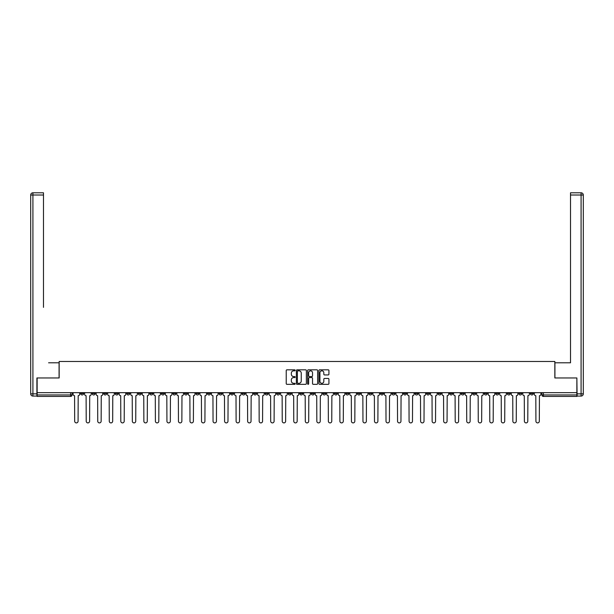 <?xml version="1.0" encoding="UTF-8"?>
<svg xmlns="http://www.w3.org/2000/svg" width="614" height="614" viewBox="0 0 614 614"><rect width="100%" height="100%" fill="white"/><g stroke="black" fill="none" stroke-linecap="round" stroke-linejoin="round"><path stroke-width="0.92" d="M295.173 370.326A0.507 0.507 0 0 0 294.666 369.82L286.961 369.82A0.729 0.729 0 0 0 286.231 370.541L286.231 383.604A0.729 0.729 0 0 0 286.961 384.326L294.666 384.326A0.507 0.507 0 0 0 295.173 383.819A0.507 0.507 0 0 0 294.666 383.313L293.669 383.313A2.326 2.326 0 0 1 291.343 380.987L291.343 379.905A2.326 2.326 0 0 1 293.669 377.579L294.666 377.579A0.507 0.507 0 0 0 295.173 377.073A0.507 0.507 0 0 0 294.666 376.566L293.669 376.566A2.326 2.326 0 0 1 291.343 374.241L291.343 373.158A2.326 2.326 0 0 1 293.669 370.833L294.666 370.833A0.507 0.507 0 0 0 295.173 370.326M461.191 392.668L461.191 393.482L464.146 393.482A1.481 1.481 0 0 1 462.672 394.963A1.481 1.481 0 0 1 461.191 393.482L461.191 392.668M392.001 392.668L392.001 393.482L394.963 393.482A1.481 1.481 0 0 1 393.482 394.963A1.481 1.481 0 0 1 392.001 393.482L392.001 392.668M380.473 392.668L380.473 393.482L383.428 393.482A1.481 1.481 0 0 1 381.954 394.963A1.481 1.481 0 0 1 380.473 393.482L380.473 392.668M311.29 392.668L311.29 393.482L314.245 393.482A1.481 1.481 0 0 1 312.764 394.963A1.481 1.481 0 0 1 311.29 393.482L311.29 392.668M299.755 392.668L299.755 393.482L302.71 393.482A1.481 1.481 0 0 1 301.236 394.963A1.481 1.481 0 0 1 299.755 393.482L299.755 392.668M288.227 392.668L288.227 393.482L291.182 393.482A1.481 1.481 0 0 1 289.701 394.963A1.481 1.481 0 0 1 288.227 393.482L288.227 392.668M265.164 392.668L265.164 393.482L268.118 393.482A1.481 1.481 0 0 1 266.645 394.963A1.481 1.481 0 0 1 265.164 393.482L265.164 392.668M242.1 393.482L242.1 392.668L242.1 393.482A1.481 1.481 0 0 0 243.581 394.963A1.481 1.481 0 0 1 242.1 393.482L245.055 393.482A1.481 1.481 0 0 1 243.581 394.963A1.481 1.481 0 0 0 245.055 393.482L245.055 392.668L245.055 393.482M230.572 393.482L230.572 392.668L230.572 393.482A1.481 1.481 0 0 0 232.046 394.963A1.481 1.481 0 0 1 230.572 393.482L233.527 393.482A1.481 1.481 0 0 1 232.046 394.963M219.037 393.482L219.037 392.668L219.037 393.482A1.481 1.481 0 0 0 220.518 394.963A1.481 1.481 0 0 1 219.037 393.482L221.999 393.482A1.481 1.481 0 0 1 220.518 394.963A1.481 1.481 0 0 0 221.999 393.482L221.999 392.668L221.999 393.482M207.509 392.668L207.509 393.482L210.464 393.482A1.481 1.481 0 0 1 208.99 394.963A1.481 1.481 0 0 1 207.509 393.482L207.509 392.668M195.981 392.668L195.981 393.482L198.936 393.482A1.481 1.481 0 0 1 197.455 394.963A1.481 1.481 0 0 1 195.981 393.482L195.981 392.668M184.446 392.668L184.446 393.482L187.4 393.482A1.481 1.481 0 0 1 185.927 394.963A1.481 1.481 0 0 1 184.446 393.482L184.446 392.668M172.918 393.482L172.918 392.668L172.918 393.482A1.481 1.481 0 0 0 174.391 394.963A1.481 1.481 0 0 1 172.918 393.482L175.873 393.482A1.481 1.481 0 0 1 174.391 394.963M149.854 393.482L149.854 392.668L149.854 393.482A1.481 1.481 0 0 0 151.328 394.963A1.481 1.481 0 0 1 149.854 393.482L152.809 393.482A1.481 1.481 0 0 1 151.328 394.963A1.481 1.481 0 0 0 152.809 393.482L152.809 392.668L152.809 393.482M138.319 393.482L138.319 392.668L138.319 393.482A1.481 1.481 0 0 0 139.8 394.963A1.481 1.481 0 0 1 138.319 393.482L141.281 393.482A1.481 1.481 0 0 1 139.8 394.963A1.481 1.481 0 0 0 141.281 393.482L141.281 392.668L141.281 393.482M126.791 393.482L126.791 392.668L126.791 393.482A1.481 1.481 0 0 0 128.272 394.963A1.481 1.481 0 0 1 126.791 393.482L129.746 393.482A1.481 1.481 0 0 1 128.272 394.963A1.481 1.481 0 0 0 129.746 393.482L129.746 392.668L129.746 393.482M115.263 393.482L115.263 392.668L115.263 393.482A1.481 1.481 0 0 0 116.737 394.963A1.481 1.481 0 0 1 115.263 393.482L118.218 393.482A1.481 1.481 0 0 1 116.737 394.963M103.728 393.482L103.728 392.668L103.728 393.482A1.481 1.481 0 0 0 105.209 394.963A1.481 1.481 0 0 1 103.728 393.482L106.682 393.482A1.481 1.481 0 0 1 105.209 394.963A1.481 1.481 0 0 0 106.682 393.482L106.682 392.668L106.682 393.482M92.2 393.482L92.2 392.668L92.2 393.482A1.481 1.481 0 0 0 93.673 394.963A1.481 1.481 0 0 1 92.2 393.482L95.155 393.482A1.481 1.481 0 0 1 93.673 394.963A1.481 1.481 0 0 0 95.155 393.482L95.155 392.668L95.155 393.482M328.206 374.931A0.729 0.729 0 0 0 328.927 374.21L328.927 370.541A0.729 0.729 0 0 0 328.206 369.82L319.641 369.82A0.729 0.729 0 0 0 318.919 370.541L318.919 383.604A0.729 0.729 0 0 0 319.641 384.326L328.206 384.326A0.729 0.729 0 0 0 328.927 383.604L328.927 379.176A0.729 0.729 0 0 0 328.206 378.454L324.537 378.454A0.729 0.729 0 0 0 323.816 379.176L323.816 381.371A1.942 1.942 0 0 1 321.874 383.313A1.942 1.942 0 0 1 319.932 381.371L319.932 372.775A1.942 1.942 0 0 1 321.874 370.833A1.942 1.942 0 0 1 323.816 372.775L323.816 374.21A0.729 0.729 0 0 0 324.537 374.931L328.206 374.931M38.759 192.796L32.918 192.796L43.487 192.796L38.759 192.796L43.487 192.796L43.487 195.014L32.918 195.014L32.918 393.85L36.909 393.85L36.909 377.963L59.159 377.963L59.159 361.477L554.841 361.477L554.841 377.963L576.868 377.963L576.868 392.668L37.132 392.668L37.132 394.963L72.091 394.963L72.091 392.668L72.091 394.963A1.481 1.481 0 0 1 70.618 396.437L37.132 396.437L37.132 394.963M37.132 377.963L37.132 392.668M306.363 370.541A0.729 0.729 0 0 0 305.642 369.82L297.076 369.82A0.729 0.729 0 0 0 296.355 370.541L296.355 383.604A0.729 0.729 0 0 0 297.076 384.326L305.642 384.326A0.729 0.729 0 0 0 306.363 383.604L306.363 370.541M308.358 369.82L316.924 369.82A0.729 0.729 0 0 1 317.645 370.541L317.645 383.604A0.729 0.729 0 0 1 316.924 384.326L313.255 384.326A0.729 0.729 0 0 1 312.534 383.604L312.534 378.308A0.729 0.729 0 0 0 311.805 377.579L309.379 377.579A0.729 0.729 0 0 0 308.65 378.308L308.65 383.819A0.507 0.507 0 0 1 308.144 384.326A0.507 0.507 0 0 1 307.637 383.819L307.637 370.541A0.729 0.729 0 0 1 308.358 369.82M541.909 392.668L541.909 394.963L576.868 394.963L576.868 396.437L543.382 396.437A1.481 1.481 0 0 1 541.909 394.963A1.481 1.481 0 0 0 543.382 396.437L543.382 392.668M576.868 392.668L576.868 394.963M533.336 392.668L533.336 393.482A1.481 1.481 0 0 1 531.854 394.963A1.481 1.481 0 0 1 530.373 393.482L533.336 393.482M530.373 392.668L530.373 393.482M521.8 393.482L521.8 392.668L521.8 393.482A1.481 1.481 0 0 1 520.327 394.963A1.481 1.481 0 0 1 518.845 393.482L521.8 393.482A1.481 1.481 0 0 1 520.327 394.963M518.845 392.668L518.845 393.482M510.272 392.668L510.272 393.482A1.481 1.481 0 0 1 508.791 394.963A1.481 1.481 0 0 1 507.317 393.482A1.481 1.481 0 0 0 508.791 394.963M507.317 392.668L507.317 393.482L510.272 393.482M498.737 392.668L498.737 393.482A1.481 1.481 0 0 1 497.263 394.963A1.481 1.481 0 0 1 495.782 393.482L498.737 393.482A1.481 1.481 0 0 1 497.263 394.963M495.782 392.668L495.782 393.482M487.209 392.668L487.209 393.482A1.481 1.481 0 0 1 485.728 394.963A1.481 1.481 0 0 1 484.254 393.482A1.481 1.481 0 0 0 485.728 394.963M484.254 392.668L484.254 393.482L487.209 393.482M475.681 392.668L475.681 393.482A1.481 1.481 0 0 1 474.2 394.963A1.481 1.481 0 0 1 472.719 393.482L475.681 393.482M472.719 392.668L472.719 393.482M464.146 392.668L464.146 393.482A1.481 1.481 0 0 1 462.672 394.963M452.618 392.668L452.618 393.482A1.481 1.481 0 0 1 451.136 394.963A1.481 1.481 0 0 1 449.655 393.482L452.618 393.482M449.655 392.668L449.655 393.482M441.082 392.668L441.082 393.482A1.481 1.481 0 0 1 439.609 394.963A1.481 1.481 0 0 1 438.127 393.482L441.082 393.482M438.127 392.668L438.127 393.482M429.554 392.668L429.554 393.482A1.481 1.481 0 0 1 428.073 394.963A1.481 1.481 0 0 1 426.6 393.482A1.481 1.481 0 0 0 428.073 394.963M426.6 392.668L426.6 393.482L429.554 393.482M418.019 392.668L418.019 393.482A1.481 1.481 0 0 1 416.545 394.963A1.481 1.481 0 0 1 415.064 393.482L418.019 393.482M415.064 392.668L415.064 393.482M406.491 392.668L406.491 393.482A1.481 1.481 0 0 1 405.01 394.963A1.481 1.481 0 0 1 403.536 393.482L406.491 393.482M403.536 392.668L403.536 393.482M394.963 392.668L394.963 393.482M383.428 392.668L383.428 393.482L383.428 392.668M371.9 392.668L371.9 393.482A1.481 1.481 0 0 1 370.419 394.963A1.481 1.481 0 0 1 368.945 393.482L371.9 393.482M368.945 392.668L368.945 393.482M360.364 392.668L360.364 393.482A1.481 1.481 0 0 1 358.891 394.963A1.481 1.481 0 0 1 357.409 393.482L360.364 393.482M357.409 392.668L357.409 393.482M348.836 392.668L348.836 393.482A1.481 1.481 0 0 1 347.355 394.963A1.481 1.481 0 0 1 345.882 393.482L348.836 393.482M345.882 392.668L345.882 393.482M337.309 392.668L337.309 393.482A1.481 1.481 0 0 1 335.827 394.963A1.481 1.481 0 0 1 334.346 393.482L337.309 393.482M334.346 392.668L334.346 393.482M325.773 392.668L325.773 393.482A1.481 1.481 0 0 1 324.299 394.963A1.481 1.481 0 0 1 322.818 393.482L325.773 393.482M322.818 392.668L322.818 393.482M314.245 392.668L314.245 393.482A1.481 1.481 0 0 1 312.764 394.963M302.71 392.668L302.71 393.482M291.182 393.482L291.182 392.668L291.182 393.482A1.481 1.481 0 0 1 289.701 394.963M279.654 392.668L279.654 393.482A1.481 1.481 0 0 1 278.173 394.963A1.481 1.481 0 0 1 276.691 393.482A1.481 1.481 0 0 0 278.173 394.963A1.481 1.481 0 0 0 279.654 393.482L276.691 393.482L276.691 392.668M268.118 393.482L268.118 392.668L268.118 393.482A1.481 1.481 0 0 1 266.645 394.963M256.591 392.668L256.591 393.482A1.481 1.481 0 0 1 255.109 394.963A1.481 1.481 0 0 1 253.636 393.482A1.481 1.481 0 0 0 255.109 394.963M253.636 392.668L253.636 393.482L256.591 393.482M233.527 392.668L233.527 393.482L233.527 392.668M210.464 393.482L210.464 392.668L210.464 393.482A1.481 1.481 0 0 1 208.99 394.963M198.936 393.482L198.936 392.668L198.936 393.482A1.481 1.481 0 0 1 197.455 394.963M187.4 393.482L187.4 392.668L187.4 393.482A1.481 1.481 0 0 1 185.927 394.963M175.873 392.668L175.873 393.482L175.873 392.668M164.345 393.482L164.345 392.668L164.345 393.482A1.481 1.481 0 0 1 162.863 394.963A1.481 1.481 0 0 1 161.382 393.482L164.345 393.482A1.481 1.481 0 0 1 162.863 394.963M161.382 392.668L161.382 393.482M118.218 392.668L118.218 393.482L118.218 392.668M83.627 392.668L83.627 393.482A1.481 1.481 0 0 1 82.146 394.963A1.481 1.481 0 0 1 80.664 393.482A1.481 1.481 0 0 0 82.146 394.963A1.481 1.481 0 0 0 83.627 393.482L83.627 392.668M80.664 392.668L80.664 393.482L83.627 393.482M70.618 392.668L70.618 396.437A1.481 1.481 0 0 0 72.091 394.963M297.874 370.833A0.507 0.507 0 0 0 297.368 371.34L297.368 382.806A0.507 0.507 0 0 0 297.874 383.313L298.926 383.313A2.326 2.326 0 0 0 301.251 380.987L301.251 373.158A2.326 2.326 0 0 0 298.926 370.833L297.874 370.833M312.534 372.813A1.942 1.942 0 0 0 310.592 370.871A1.942 1.942 0 0 0 308.65 372.813L308.65 375.837A0.729 0.729 0 0 0 309.379 376.566L311.805 376.566A0.729 0.729 0 0 0 312.534 375.837L312.534 372.813M73.089 392.668L73.089 394.219A1.481 1.481 139.8 0 0 74.57 395.7L74.678 421.204A1.704 1.704 139.8 0 0 76.382 422.9A1.704 1.704 139.8 0 0 78.078 421.204L78.193 395.7A1.481 1.481 139.8 0 0 79.666 394.219L79.666 392.668M84.625 392.668L84.625 394.219A1.481 1.481 139.8 0 0 86.098 395.7L86.213 421.204A1.704 1.704 139.8 0 0 87.909 422.9A1.704 1.704 139.8 0 0 89.613 421.204L89.721 395.7A1.481 1.481 139.8 0 0 91.202 394.219L91.202 392.668M96.152 392.668L96.152 394.219A1.481 1.481 139.8 0 0 97.634 395.7L97.741 421.204A1.704 1.704 139.8 0 0 99.445 422.9A1.704 1.704 139.8 0 0 101.141 421.204L101.256 395.7A1.481 1.481 139.8 0 0 102.73 394.219L102.73 392.668M59.082 377.963L59.082 362.805L48.59 362.805M43.487 195.014L43.487 307.368M36.909 393.85L36.909 396.068L32.918 396.068A2.218 2.218 0 0 1 30.7 393.85L30.7 195.014A2.218 2.218 0 0 1 32.918 192.796A2.218 2.218 0 0 0 30.7 195.014A2.218 2.218 0 0 1 32.918 192.796A2.218 2.218 0 0 0 30.7 195.014L32.918 195.014L32.918 192.796M565.41 362.805L570.513 362.805L570.513 192.796L581.082 192.796L570.513 192.796M554.918 377.963L554.918 362.805L570.513 362.805L570.513 307.368M577.091 393.85L581.082 393.85L581.082 195.014L583.3 195.014A2.218 2.218 0 0 0 581.082 192.796A2.218 2.218 0 0 1 583.3 195.014L583.3 393.85A2.218 2.218 0 0 1 581.082 396.068L577.091 396.068L576.868 377.963M107.68 392.668L107.68 394.219A1.481 1.481 139.8 0 0 109.162 395.7L109.277 421.204A1.704 1.704 139.8 0 0 110.973 422.9A1.704 1.704 139.8 0 0 112.677 421.204L112.784 395.7A1.481 1.481 139.8 0 0 114.265 394.219L114.265 392.668M119.216 392.668L119.216 394.219A1.481 1.481 139.8 0 0 120.697 395.7L120.805 421.204A1.704 1.704 139.8 0 0 122.501 422.9A1.704 1.704 139.8 0 0 124.205 421.204L124.312 395.7A1.481 1.481 139.8 0 0 125.793 394.219L125.793 392.668M130.744 392.668L130.744 394.219A1.481 1.481 139.8 0 0 132.225 395.7L132.332 421.204A1.704 1.704 139.8 0 0 134.036 422.9A1.704 1.704 139.8 0 0 135.732 421.204L135.847 395.7A1.481 1.481 139.8 0 0 137.321 394.219L137.321 392.668M142.279 392.668L142.279 394.219A1.481 1.481 139.8 0 0 143.753 395.7L143.868 421.204A1.704 1.704 139.8 0 0 145.564 422.9A1.704 1.704 139.8 0 0 147.268 421.204L147.375 395.7A1.481 1.481 139.8 0 0 148.857 394.219L148.857 392.668M153.807 392.668L153.807 394.219A1.481 1.481 139.8 0 0 155.288 395.7L155.396 421.204A1.704 1.704 139.8 0 0 157.1 422.9A1.704 1.704 139.8 0 0 158.796 421.204L158.911 395.7A1.481 1.481 139.8 0 0 160.384 394.219L160.384 392.668M165.343 392.668L165.343 394.219A1.481 1.481 139.8 0 0 166.816 395.7L166.931 421.204A1.704 1.704 139.8 0 0 168.627 422.9A1.704 1.704 139.8 0 0 170.331 421.204L170.439 395.7A1.481 1.481 139.8 0 0 171.92 394.219L171.92 392.668M176.87 392.668L176.87 394.219A1.481 1.481 139.8 0 0 178.352 395.7L178.459 421.204A1.704 1.704 139.8 0 0 180.163 422.9A1.704 1.704 139.8 0 0 181.859 421.204L181.967 395.7A1.481 1.481 139.8 0 0 183.448 394.219L183.448 392.668M188.398 392.668L188.398 394.219A1.481 1.481 139.8 0 0 189.88 395.7L189.987 421.204A1.704 1.704 139.8 0 0 191.691 422.9A1.704 1.704 139.8 0 0 193.387 421.204L193.502 395.7A1.481 1.481 139.8 0 0 194.976 394.219L194.976 392.668M199.934 392.668L199.934 394.219A1.481 1.481 139.8 0 0 201.407 395.7L201.522 421.204A1.704 1.704 139.8 0 0 203.219 422.9A1.704 1.704 139.8 0 0 204.922 421.204L205.03 395.7A1.481 1.481 139.8 0 0 206.511 394.219L206.511 392.668M211.462 392.668L211.462 394.219A1.481 1.481 139.8 0 0 212.943 395.7L213.05 421.204A1.704 1.704 139.8 0 0 214.754 422.9A1.704 1.704 139.8 0 0 216.45 421.204L216.565 395.7A1.481 1.481 139.8 0 0 218.039 394.219L218.039 392.668M222.997 392.668L222.997 394.219A1.481 1.481 139.8 0 0 224.471 395.7L224.586 421.204A1.704 1.704 139.8 0 0 226.282 422.9A1.704 1.704 139.8 0 0 227.986 421.204L228.093 395.7A1.481 1.481 139.8 0 0 229.575 394.219L229.575 392.668M234.525 392.668L234.525 394.219A1.481 1.481 139.8 0 0 236.006 395.7L236.114 421.204A1.704 1.704 139.8 0 0 237.818 422.9A1.704 1.704 139.8 0 0 239.514 421.204L239.629 395.7A1.481 1.481 139.8 0 0 241.102 394.219L241.102 392.668M246.053 392.668L246.053 394.219A1.481 1.481 139.8 0 0 247.534 395.7L247.642 421.204A1.704 1.704 139.8 0 0 249.345 422.9A1.704 1.704 139.8 0 0 251.042 421.204L251.157 395.7A1.481 1.481 139.8 0 0 252.638 394.219L252.638 392.668M257.588 392.668L257.588 394.219A1.481 1.481 139.8 0 0 259.062 395.7L259.177 421.204A1.704 1.704 139.8 0 0 260.873 422.9A1.704 1.704 139.8 0 0 262.577 421.204L262.685 395.7A1.481 1.481 139.8 0 0 264.166 394.219L264.166 392.668M269.116 392.668L269.116 394.219A1.481 1.481 139.8 0 0 270.597 395.7L270.705 421.204A1.704 1.704 139.8 0 0 272.409 422.9A1.704 1.704 139.8 0 0 274.105 421.204L274.22 395.7A1.481 1.481 139.8 0 0 275.694 394.219L275.694 392.668M280.652 392.668L280.652 394.219A1.481 1.481 139.8 0 0 282.125 395.7L282.24 421.204A1.704 1.704 139.8 0 0 283.937 422.9A1.704 1.704 139.8 0 0 285.64 421.204L285.748 395.7A1.481 1.481 139.8 0 0 287.229 394.219L287.229 392.668M292.18 392.668L292.18 394.219A1.481 1.481 139.8 0 0 293.661 395.7L293.768 421.204A1.704 1.704 139.8 0 0 295.472 422.9A1.704 1.704 139.8 0 0 297.168 421.204L297.283 395.7A1.481 1.481 139.8 0 0 298.757 394.219L298.757 392.668M303.707 392.668L303.707 394.219A1.481 1.481 139.8 0 0 305.189 395.7L305.296 421.204A1.704 1.704 139.8 0 0 307 422.9A1.704 1.704 139.8 0 0 308.704 421.204L308.811 395.7A1.481 1.481 139.8 0 0 310.293 394.219L310.293 392.668M315.243 392.668L315.243 394.219A1.481 1.481 139.8 0 0 316.717 395.7L316.832 421.204A1.704 1.704 139.8 0 0 318.528 422.9A1.704 1.704 139.8 0 0 320.232 421.204L320.339 395.7A1.481 1.481 139.8 0 0 321.82 394.219L321.82 392.668M326.771 392.668L326.771 394.219A1.481 1.481 139.8 0 0 328.252 395.7L328.36 421.204A1.704 1.704 139.8 0 0 330.063 422.9A1.704 1.704 139.8 0 0 331.76 421.204L331.875 395.7A1.481 1.481 139.8 0 0 333.348 394.219L333.348 392.668M338.306 392.668L338.306 394.219A1.481 1.481 139.8 0 0 339.78 395.7L339.895 421.204A1.704 1.704 139.8 0 0 341.591 422.9A1.704 1.704 139.8 0 0 343.295 421.204L343.403 395.7A1.481 1.481 139.8 0 0 344.884 394.219L344.884 392.668M349.834 392.668L349.834 394.219A1.481 1.481 139.8 0 0 351.315 395.7L351.423 421.204A1.704 1.704 139.8 0 0 353.127 422.9A1.704 1.704 139.8 0 0 354.823 421.204L354.938 395.7A1.481 1.481 139.8 0 0 356.412 394.219L356.412 392.668M361.362 392.668L361.362 394.219A1.481 1.481 139.8 0 0 362.843 395.7L362.958 421.204A1.704 1.704 139.8 0 0 364.655 422.9A1.704 1.704 139.8 0 0 366.358 421.204L366.466 395.7A1.481 1.481 139.8 0 0 367.947 394.219L367.947 392.668M372.898 392.668L372.898 394.219A1.481 1.481 139.8 0 0 374.371 395.7L374.486 421.204A1.704 1.704 139.8 0 0 376.182 422.9A1.704 1.704 139.8 0 0 377.886 421.204L377.994 395.7A1.481 1.481 139.8 0 0 379.475 394.219L379.475 392.668M384.425 392.668L384.425 394.219A1.481 1.481 139.8 0 0 385.907 395.7L386.014 421.204A1.704 1.704 139.8 0 0 387.718 422.9A1.704 1.704 139.8 0 0 389.414 421.204L389.529 395.7A1.481 1.481 139.8 0 0 391.003 394.219L391.003 392.668M395.961 392.668L395.961 394.219A1.481 1.481 139.8 0 0 397.435 395.7L397.55 421.204A1.704 1.704 139.8 0 0 399.246 422.9A1.704 1.704 139.8 0 0 400.95 421.204L401.057 395.7A1.481 1.481 139.8 0 0 402.538 394.219L402.538 392.668M407.489 392.668L407.489 394.219A1.481 1.481 139.8 0 0 408.97 395.7L409.077 421.204A1.704 1.704 139.8 0 0 410.781 422.9A1.704 1.704 139.8 0 0 412.478 421.204L412.593 395.7A1.481 1.481 139.8 0 0 414.066 394.219L414.066 392.668M419.024 392.668L419.024 394.219A1.481 1.481 139.8 0 0 420.498 395.7L420.613 421.204A1.704 1.704 139.8 0 0 422.309 422.9A1.704 1.704 139.8 0 0 424.013 421.204L424.12 395.7A1.481 1.481 139.8 0 0 425.602 394.219L425.602 392.668M430.552 392.668L430.552 394.219A1.481 1.481 139.8 0 0 432.033 395.7L432.141 421.204A1.704 1.704 139.8 0 0 433.837 422.9A1.704 1.704 139.8 0 0 435.541 421.204L435.648 395.7A1.481 1.481 139.8 0 0 437.13 394.219L437.13 392.668M442.08 392.668L442.08 394.219A1.481 1.481 139.8 0 0 443.561 395.7L443.669 421.204A1.704 1.704 139.8 0 0 445.373 422.9A1.704 1.704 139.8 0 0 447.069 421.204L447.184 395.7A1.481 1.481 139.8 0 0 448.657 394.219L448.657 392.668M453.616 392.668L453.616 394.219A1.481 1.481 139.8 0 0 455.089 395.7L455.204 421.204A1.704 1.704 139.8 0 0 456.9 422.9A1.704 1.704 139.8 0 0 458.604 421.204L458.712 395.7A1.481 1.481 139.8 0 0 460.193 394.219L460.193 392.668M465.143 392.668L465.143 394.219A1.481 1.481 139.8 0 0 466.625 395.7L466.732 421.204A1.704 1.704 139.8 0 0 468.436 422.9A1.704 1.704 139.8 0 0 470.132 421.204L470.247 395.7A1.481 1.481 139.8 0 0 471.721 394.219L471.721 392.668M476.679 392.668L476.679 394.219A1.481 1.481 139.8 0 0 478.152 395.7L478.268 421.204A1.704 1.704 139.8 0 0 479.964 422.9A1.704 1.704 139.8 0 0 481.668 421.204L481.775 395.7A1.481 1.481 139.8 0 0 483.256 394.219L483.256 392.668M488.207 392.668L488.207 394.219A1.481 1.481 139.8 0 0 489.688 395.7L489.795 421.204A1.704 1.704 139.8 0 0 491.499 422.9A1.704 1.704 139.8 0 0 493.195 421.204L493.303 395.7A1.481 1.481 139.8 0 0 494.784 394.219L494.784 392.668M499.735 392.668L499.735 394.219A1.481 1.481 139.8 0 0 501.216 395.7L501.323 421.204A1.704 1.704 139.8 0 0 503.027 422.9A1.704 1.704 139.8 0 0 504.723 421.204L504.838 395.7A1.481 1.481 139.8 0 0 506.32 394.219L506.32 392.668M511.27 392.668L511.27 394.219A1.481 1.481 139.8 0 0 512.744 395.7L512.859 421.204A1.704 1.704 139.8 0 0 514.555 422.9A1.704 1.704 139.8 0 0 516.259 421.204L516.366 395.7A1.481 1.481 139.8 0 0 517.848 394.219L517.848 392.668M522.798 392.668L522.798 394.219A1.481 1.481 139.8 0 0 524.279 395.7L524.387 421.204A1.704 1.704 139.8 0 0 526.091 422.9A1.704 1.704 139.8 0 0 527.787 421.204L527.902 395.7A1.481 1.481 139.8 0 0 529.375 394.219L529.375 392.668M534.333 392.668L534.333 394.219A1.481 1.481 139.8 0 0 535.807 395.7L535.922 421.204A1.704 1.704 139.8 0 0 537.618 422.9A1.704 1.704 139.8 0 0 539.322 421.204L539.43 395.7A1.481 1.481 139.8 0 0 540.911 394.219L540.911 392.668M32.918 396.068L32.918 393.85L30.7 393.85M581.082 192.796L581.082 195.014L570.513 195.014M583.3 393.85L581.082 393.85L581.082 396.068"/></g></svg>
